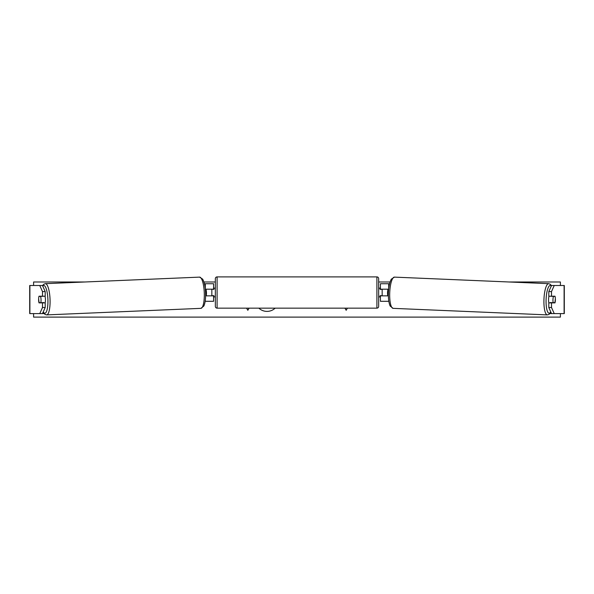 <?xml version="1.0" encoding="UTF-8"?>
<svg xmlns="http://www.w3.org/2000/svg" width="594" height="594" viewBox="0 0 594 594"><rect width="100%" height="100%" fill="white"/><g stroke="black" fill="none" stroke-linecap="round" stroke-linejoin="round"><path stroke-width="0.89" d="M45.203 291.58L42.486 291.58L39.761 285.499L42.471 285.499L45.203 291.58L45.203 296.213L39.018 296.213A4.388 1.136 -90 0 0 38.625 299.547A4.388 1.136 -90 0 0 39.018 302.881L42.486 302.881L42.486 307.514L45.203 307.514L45.203 302.881L42.486 302.881M45.203 307.514L42.471 313.595L29.7 313.595L29.7 285.499L39.761 285.499M42.486 307.514L39.761 313.595L44.067 313.595M42.486 296.213L42.486 291.58M548.797 291.58L548.797 296.213L554.982 296.213A4.388 1.136 -90 0 1 555.375 299.547A4.388 1.136 -90 0 1 554.982 302.881L551.514 302.881L551.514 307.514L548.797 307.514L551.529 313.595L564.3 313.595L564.3 285.499L551.529 285.499L548.797 291.58L551.514 291.58L554.239 285.499M548.797 307.514L548.797 302.881L551.514 302.881M551.514 307.514L554.239 313.595L549.933 313.595M551.514 296.213L551.514 291.58M380.412 289.36L380.412 283.739L389.59 283.739M388.402 295.857L380.412 295.857L380.412 301.299L388.84 301.299M382.165 289.189L382.165 295.857M388.684 289.189L380.412 289.189M205.598 295.857L213.588 295.857L213.588 301.299L205.16 301.299M213.588 289.36L213.588 283.739L204.41 283.739M211.835 289.189L213.944 289.36L213.944 288.135L215.347 288.135M211.835 289.36L211.835 295.857M205.316 289.189L213.588 289.189M217.1 276.893L217.1 308.152A1.752 1.752 0 0 1 215.347 306.393L215.347 278.653A1.752 1.752 0 0 1 217.1 276.893L376.9 276.893A1.752 1.752 0 0 1 378.653 278.653L378.653 306.393A1.752 1.752 0 0 1 376.9 308.152L376.9 276.893M217.1 308.152L376.9 308.152M215.347 296.911L213.944 296.911L213.944 295.686L211.835 295.686M378.653 296.911L380.056 296.911L380.056 295.686L382.165 295.686M382.165 289.36L380.056 289.36L380.056 288.135L378.653 288.135M44.973 296.213A4.388 1.136 87.6 0 1 45.441 299.354A4.388 1.136 87.6 0 1 45.122 302.881M38.989 296.384L40.563 296.384A4.388 1.136 87.6 0 1 41.038 299.539A4.388 1.136 87.6 0 1 40.815 302.695L39.234 302.695A4.388 1.136 87.6 0 1 38.766 299.539M43.778 302.881A4.388 1.136 87.6 0 0 43.859 302.569L40.815 302.695M43.6 296.213A4.388 1.136 87.6 0 1 43.614 296.25L41.721 296.265M40.563 296.384L43.614 296.25M205.606 295.708L206.222 295.678A4.388 1.136 87.6 0 0 206.445 292.523A4.388 1.136 87.6 0 0 205.97 289.367L205.338 289.389M205.97 289.367L205.338 289.367M258.865 308.152A11.843 11.843 0 0 0 275.148 308.152M560.402 313.595L560.402 317.107L33.598 317.107L33.598 313.595M33.598 285.499L33.598 281.987L84.957 281.987M560.402 285.499L560.402 281.987L509.043 281.987M390.087 281.987L378.653 281.987M215.347 281.987L203.913 281.987M246.599 308.152L247.832 310.291L249.064 308.152M347.401 308.152L346.168 310.291L344.936 308.152M549.027 296.213A4.388 1.136 92.4 0 0 548.559 299.354A4.388 1.136 92.4 0 0 548.878 302.881M550.4 296.213A4.388 1.136 92.4 0 0 550.386 296.25L553.437 296.384A4.388 1.136 92.4 0 0 552.962 299.539A4.388 1.136 92.4 0 0 553.185 302.695L554.766 302.695A4.388 1.136 92.4 0 0 555.234 299.539M550.386 296.25L551.967 296.25A4.388 1.136 92.4 0 0 551.952 296.213M553.437 296.384L555.011 296.384M553.185 302.695L550.141 302.569A4.388 1.136 92.4 0 0 550.222 302.881M388.394 295.708L387.778 295.678A4.388 1.136 92.4 0 1 387.555 292.523A4.388 1.136 92.4 0 1 388.031 289.367L388.662 289.389M388.031 289.367L388.662 289.367M29.893 313.595L29.893 285.499M564.107 313.595L564.107 285.499M388.699 289.063L388.699 283.739M388.699 301.299L388.699 300.267M205.301 289.063L205.301 283.739M205.301 301.299L205.301 300.267M43.251 311.857A13.87 3.586 -92.4 0 0 47.899 299.354A13.87 3.586 -92.4 0 0 42.738 286.085M50.045 299.279A15.63 4.039 87.6 0 1 46.659 314.894L200.883 308.353A15.63 4.039 -92.4 0 0 204.269 292.738A15.63 4.039 -92.4 0 0 199.562 277.123L45.337 283.665A15.63 4.039 87.6 0 1 50.045 299.279M550.749 311.857A13.87 3.586 -87.6 0 1 546.101 299.354A13.87 3.586 -87.6 0 1 551.262 286.085M548.663 283.665A15.63 4.039 92.4 0 0 543.956 299.279A15.63 4.039 92.4 0 0 547.341 314.894L393.117 308.353A15.63 4.039 -87.6 0 1 389.731 292.738A15.63 4.039 -87.6 0 1 394.438 277.123L548.663 283.665L550.326 284.311L551.447 285.677M43.132 312.125L44.966 314.404L46.659 314.894M199.562 277.123L202.673 279.143C204.336 282.15 205.301 286.657 205.569 292.671C205.776 298.522 205.197 302.977 203.831 306.044L200.883 308.353M42.553 285.677L43.674 284.311L45.337 283.665M393.117 308.353L390.169 306.044C388.803 302.977 388.224 298.522 388.431 292.671C388.699 286.657 389.664 282.15 391.327 279.143L394.438 277.123M550.868 312.125L549.034 314.404L547.341 314.894"/></g></svg>
